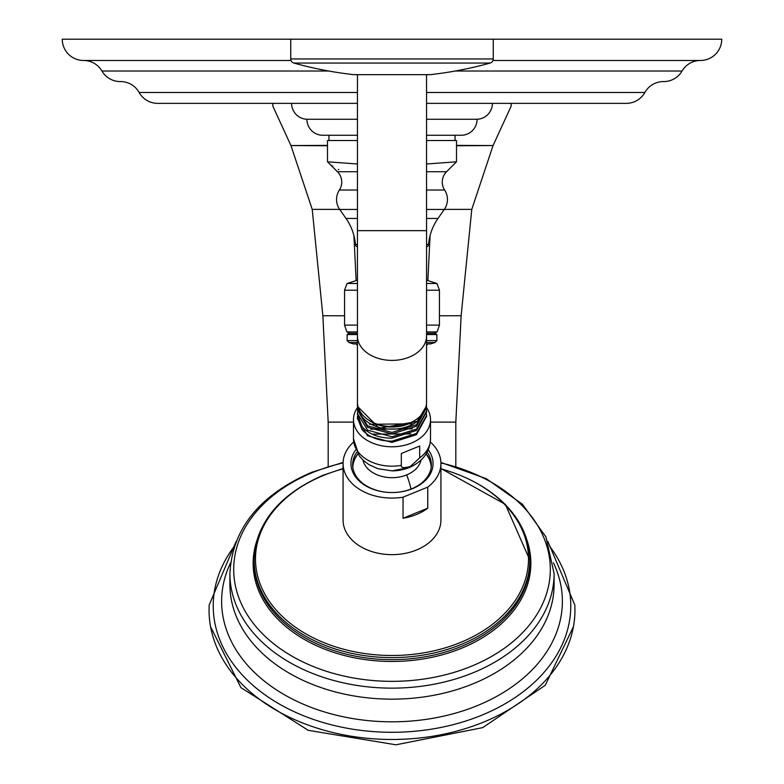 <?xml version="1.0" encoding="UTF-8"?>
<svg xmlns="http://www.w3.org/2000/svg" width="784" height="784" viewBox="0 0 784 784"><rect width="100%" height="100%" fill="white"/><g stroke="black" fill="none" stroke-linecap="round" stroke-linejoin="round"><path stroke-width="1.18" d="M456.504 145.373L493.048 145.559L511.129 106.252L511.08 103.361M492.803 145.559L456.504 145.755M493.048 145.559L471.772 209.377L461.139 315.746L455.818 422.106L455.818 466.402M353.907 235.563L356.152 280.564M430.093 235.563L427.848 280.564M327.496 145.755L290.952 145.559L272.871 106.252L272.92 103.361M290.952 145.559L312.228 209.377L322.861 315.746L328.182 422.106L328.182 466.402M327.496 145.373L291.197 145.559M547.83 541.352L574.799 604.983A182.937 129.36 180 0 1 483.473 722.142A182.937 129.36 180 0 1 297.41 720.839A182.937 129.36 180 0 1 209.201 604.983L236.17 541.352M430.338 441.99A48.931 34.594 180 0 1 440.931 463.491L440.931 520.047A48.931 34.594 180 0 1 416.461 550.015A48.931 34.594 180 0 1 343.069 520.047L343.069 463.491A48.931 34.594 180 0 1 353.662 441.99M440.931 463.491A48.931 34.594 180 0 1 427.76 487.109L403.045 497.193A48.931 34.594 180 0 1 343.069 463.491M403.045 497.193L403.045 518.253A48.931 34.594 180 0 0 416.461 514.51A48.931 34.594 180 0 0 427.76 508.169L403.045 518.253M427.76 487.109L427.76 508.169M428.25 449.859A41.052 29.028 180 0 1 412.531 488.638A41.052 29.028 180 0 1 392 492.528A41.052 29.028 180 0 1 355.75 449.859M427.133 452.162A39.357 27.832 180 0 1 431.357 464.696A39.357 27.832 180 0 1 411.678 488.795A39.357 27.832 180 0 1 392 492.528A39.357 27.832 180 0 1 352.643 464.696A39.357 27.832 180 0 1 356.867 452.162M352.702 466.206A39.357 27.832 180 0 1 357.857 453.867L355.495 457.719A39.141 27.675 180 0 0 352.859 467.607M431.141 467.607A39.141 27.675 180 0 0 428.505 457.719L426.133 453.897A39.357 27.832 180 0 1 431.298 466.206M410.502 466.382C403.956 468.264 400.898 467.921 401.32 465.373L401.32 453.505L419.695 446.008L419.695 457.866L410.502 466.382M426.565 407.582A38.504 27.224 0 0 1 430.504 419.567A38.504 27.224 0 0 1 411.247 443.146A38.504 27.224 180 0 1 353.496 419.567A38.504 27.224 180 0 1 357.475 407.513M357.504 416.294L357.435 417.803L362.051 429.642L363.58 428.299M426.506 414.148L426.565 415.628L416.441 433.454L392 441.157C378.937 441.098 368.95 437.256 362.051 429.642M357.445 418.411L367.559 435.777L392 442.401L416.441 434.718L426.555 416.265M357.445 414.109L362.051 426.643C368.95 434.258 378.937 438.099 392 438.168L416.441 430.475L426.555 411.963M357.484 403.417L357.435 404.681A34.565 24.441 0 0 0 357.435 404.711L357.612 404.613M426.408 404.456L426.565 406.896L416.441 424.722L392 432.425L367.559 425.81L357.435 409.072L357.494 407.7M426.516 409.846L426.565 411.257L416.441 429.083L392 436.786L367.559 430.171L357.435 413.433L357.494 411.992M372.194 434.169L410.728 433.885M370.744 429.22L412.364 428.819M369.509 424.301L413.736 423.811M368.882 420.263A32.673 23.099 0 0 0 415.118 420.263M425.839 407.092L417.166 421.469L379.25 428.24L357.435 406.318L357.455 405.524M357.435 406.318L357.435 404.711A34.565 24.441 0 0 0 379.26 427.437A34.565 24.441 0 0 0 417.166 421.469M357.445 409.816L367.559 427.309L392 433.944L416.441 426.251L426.555 407.67M426.565 74.666L426.565 402.084A34.565 24.441 180 0 1 426.565 402.114A34.565 24.441 180 0 1 392 426.535A34.565 24.441 180 0 1 357.435 402.084A34.565 24.441 180 0 1 357.435 402.065M429.769 74.656A2.548 2.548 90 0 0 430.338 74.656L353.662 74.656A2.548 2.548 -90 0 0 353.947 74.666L430.053 74.666M430.338 74.656A382.906 382.906 0 0 0 490.147 63.053L293.853 63.053A382.906 382.906 0 0 0 353.662 74.656M490.147 63.053A4.253 4.253 0 0 0 493.254 58.957L290.746 58.957A4.253 4.253 0 0 0 293.853 63.053M663.705 81.575A21.276 21.276 0 0 1 663.568 81.575L663.705 81.575A21.276 21.276 0 0 0 682.08 71.021A21.276 21.276 0 0 1 700.455 60.476A21.276 21.276 0 0 0 721.721 39.2L493.254 39.2L493.254 58.957M493.254 39.2L290.746 39.2L290.746 58.957M426.565 246.833A2.636 2.636 0 0 0 428.564 244.49L426.565 244.49M357.435 246.833A2.636 2.636 0 0 1 355.436 244.49A53.185 53.185 0 0 0 346.009 218.452L357.435 218.452M426.565 163.993L456.504 161.808L446.557 171.725A14.592 14.592 0 0 0 444.626 190.022A17.356 17.356 0 0 1 444.303 209.436L437.991 218.452A53.185 53.185 0 0 0 428.564 244.49M357.435 140.542L327.496 140.542L327.496 161.808L337.443 171.725A14.592 14.592 0 0 1 339.374 190.022A17.356 17.356 0 0 0 339.697 209.436L346.009 218.452M327.496 161.808L357.435 163.993M456.504 161.808L456.504 140.542L426.565 140.542M328.947 135.269L328.947 140.542M455.053 135.269L455.053 140.542M338.884 169.628L338.325 169.432M332.798 166.394L331.691 165.551M329.986 164.15L329.172 163.415M291.589 103.361A15.925 15.925 0 0 0 306.907 119.266A15.915 15.915 0 0 0 322.822 135.269L357.435 135.269M426.565 135.269L461.178 135.269A15.915 15.915 0 0 0 477.093 119.266L426.565 119.266M306.907 119.266L357.435 119.266M492.411 103.361A15.925 15.925 0 0 1 477.093 119.266M663.44 81.575A21.276 21.276 0 0 0 644.869 92.463A21.276 21.276 0 0 1 626.298 103.361L426.565 103.361M357.435 103.361L157.702 103.361A21.276 21.276 0 0 1 139.131 92.463A21.276 21.276 0 0 0 120.56 81.575M291.021 60.476L83.545 60.476A21.276 21.276 0 0 1 101.92 71.021A21.276 21.276 0 0 0 120.432 81.575L120.295 81.575M700.455 60.476L492.979 60.476M290.746 39.2L62.279 39.2A21.276 21.276 0 0 0 83.545 60.476M357.435 280.143L347.116 283.494L357.435 283.494M426.565 280.143L436.884 283.494A115.718 115.718 0 0 1 439.442 290.217L439.442 325.105A115.718 115.718 0 0 1 437.031 331.906L434.669 333.269L436.884 334.552L436.884 340.619L434.993 342.51L430.671 343.911L426.565 343.911M426.565 283.494L436.884 283.494M347.116 283.494A115.718 115.718 0 0 0 344.558 290.217L357.435 290.217M357.435 331.906L346.969 331.906A115.718 115.718 0 0 1 344.558 325.105L357.435 325.105M426.565 325.105L439.442 325.105M426.565 331.906L437.031 331.906M426.565 290.217L439.442 290.217M346.969 331.906L349.331 333.269L357.435 333.269M426.565 333.269L434.669 333.269M349.331 333.269L347.116 334.552L357.435 334.552M426.565 334.552L436.884 334.552M347.116 334.552L347.116 340.619L357.435 340.619M426.565 340.619L436.884 340.619M347.116 340.619L349.007 342.51L357.435 342.51M426.565 342.51L434.993 342.51M349.007 342.51L353.329 343.911L357.435 343.911M427.486 343.911A2.548 2.548 0 0 1 426.565 345.46M356.514 343.911A2.548 2.548 0 0 0 357.435 345.46M471.772 209.377L444.342 209.377M461.139 315.746L439.442 315.746M339.658 209.377L312.228 209.377M344.558 315.746L322.861 315.746M353.496 422.106L328.182 422.106M455.818 422.106L430.504 422.106M234.406 546.174A178.781 126.42 0 0 0 267.609 696.672A178.781 126.42 0 0 0 481.396 715.351A178.781 126.42 0 0 0 549.594 546.174M230.584 562.794A170.373 120.471 0 0 0 284.014 694.526A170.373 120.471 0 0 0 477.182 705.678A170.373 120.471 0 0 0 553.416 562.794M230.094 579.033A162.102 114.621 0 0 0 229.898 584.541A162.102 114.621 0 0 0 473.046 683.805A162.102 114.621 180 0 0 554.102 584.541L554.102 573.525A162.102 114.621 180 0 1 473.046 672.79A162.102 114.621 180 0 1 229.898 573.525C232.25 528.759 259.524 495.008 311.728 472.262L343.098 462.442M440.922 462.932A158.309 111.945 180 0 1 549.447 557.698A158.309 111.945 180 0 1 471.155 666.341A158.309 111.945 180 0 1 254.898 625.367A158.309 111.945 180 0 1 312.845 472.458A158.309 111.945 180 0 1 343.078 462.932M257.015 540.254A138.856 98.186 0 0 0 308.857 641.92A138.856 98.186 0 0 0 461.423 648.309A138.856 98.186 0 0 0 526.985 540.254M254.163 561.158A137.847 97.471 0 0 0 254.153 562.177A137.847 97.471 0 0 0 460.923 646.594A137.847 97.471 0 0 0 529.847 562.177A137.847 97.471 0 0 0 529.837 561.158M473.722 481.631A137.847 97.471 180 0 1 529.847 560.129A137.847 97.471 180 0 1 460.923 644.546A137.847 97.471 180 0 1 254.153 560.129A137.847 97.471 180 0 1 310.278 481.631M440.931 468.842A136.514 96.53 180 0 1 528.093 551.387A136.514 96.53 180 0 1 460.257 642.557A136.514 96.53 180 0 1 273.773 607.218A136.514 96.53 180 0 1 323.743 475.359A136.514 96.53 180 0 1 343.069 468.842M411.022 489.059A41.611 14.71 -112.2 0 0 406.7 474.888A29.41 20.796 180 0 1 362.933 460.061M406.7 474.888A29.41 20.796 0 0 0 421.067 460.061M353.496 419.567L353.496 438.952L359.121 455.749L363.404 460.502L369.156 464.775L377.937 468.714L392 470.861A33.82 23.912 0 0 0 408.905 467.656M353.496 438.952A38.504 27.224 0 0 0 401.32 465.373M419.695 457.866A38.504 27.224 0 0 0 430.504 438.952C429.936 451.927 422.87 461.462 409.297 467.548L392 470.861M426.565 335.944A34.565 24.441 180 0 1 392 360.395A34.565 24.441 180 0 1 357.435 335.944L357.435 402.084M426.565 230.653L357.435 230.653L357.435 335.944M357.435 244.49L355.436 244.49M426.565 218.452L437.991 218.452M339.697 209.436L357.435 209.436M426.565 209.436L444.303 209.436M339.374 190.022L357.435 190.022M426.565 190.022L444.626 190.022M337.443 171.725L357.435 171.725M426.565 171.725L446.557 171.725M644.869 92.463L426.565 92.463M357.435 92.463L139.131 92.463M682.08 71.021L455.23 71.021M328.77 71.021L101.92 71.021M511.129 103.361L511.129 106.252M272.871 103.361L272.871 106.252M573.437 626.661L545.223 685.304L482.689 727.64L395.94 744.8L308.239 730.325L240.953 687.666L210.563 626.661M554.102 573.525L545.919 536.903L522.438 504.239L486.237 478.661L440.902 462.442M229.898 573.525L229.898 584.541M440.931 468.528L505.376 504.377L529.847 560.129L529.847 562.177M343.069 468.528L323.282 475.182C279.006 494.606 255.956 522.928 254.153 560.129L254.153 562.177M430.504 419.567L430.504 438.952M357.435 417.803L357.435 419.019M426.565 416.902L426.565 415.618M357.435 413.433L357.435 414.785M426.565 411.257L426.565 412.668M357.435 409.072L357.435 410.551M426.565 406.896L426.565 408.435M357.435 74.666L357.435 230.653M344.558 325.105L344.558 290.217"/></g></svg>

